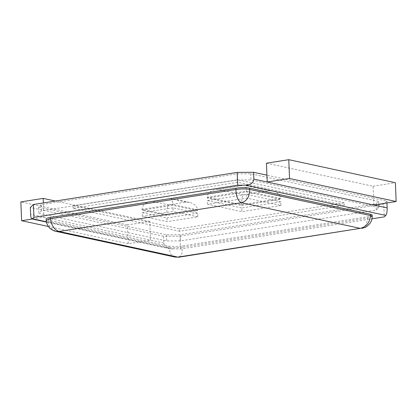 <?xml version="1.0" encoding="UTF-8"?>
<svg xmlns="http://www.w3.org/2000/svg" width="417" height="417" viewBox="0 0 417 417"><rect width="100%" height="100%" fill="white"/><g stroke="black" fill="none" stroke-linecap="round" stroke-linejoin="round"><path stroke-width="0.31" stroke-dasharray="2.08 1.56" d="M180.545 248.985L180.029 236.178L163.6 236.277L163.876 243.101C164.215 245.905 166.258 247.797 170.006 248.772L180.545 248.985L371.98 218.821M163.6 236.277L150.271 233.4L150.547 240.218L30.608 214.312M180.029 236.178L383.77 204.069L384.286 216.882M266.453 163.209L373.069 186.237L373.549 198.216L386.877 201.093L383.77 204.069M373.825 205.034L373.549 198.216L266.932 175.182M163.876 243.101L150.547 240.218L128.217 243.737L127.466 224.94L149.792 221.422L150.271 233.4L30.332 207.489M41.184 204.716L38.604 207.192L166.492 234.818L180.165 234.735L376.019 203.871L376.27 210.027L180.415 240.89L166.737 240.974L38.849 213.348L41.434 210.866L237.289 180.003L237.044 173.847L41.184 204.716L41.434 210.866M376.019 203.871L378.605 201.39L250.716 173.764L237.044 173.847M372.146 215.141A9.846 1.71 -2.3 0 1 367.851 216.731L182.323 245.967A9.846 1.71 177.7 0 1 168.65 246.051L47.804 219.947A9.846 1.71 -2.3 0 1 46.094 219.061M128.217 243.737L48.424 226.504M32.291 219.024L43.931 217.189L43.363 202.949M149.792 221.422L55.451 201.041M386.877 201.093L386.95 202.964M166.492 234.818L166.737 240.974M180.165 234.735L180.415 240.89M38.604 207.192L38.849 213.348M378.605 201.39L378.85 207.546L376.27 210.027M378.85 207.546L250.961 179.92L237.289 180.003M250.716 173.764L250.961 179.92M55.753 231.31L50.374 227.776L47.856 221.229L46.141 220.348M178.976 257.18L181.875 254.052L182.375 247.25C177.105 247.959 172.549 247.985 168.697 247.333L47.856 221.229L47.804 219.947M372.199 216.423L367.903 218.013L182.375 247.25L182.323 245.967M127.466 224.94L20.85 201.911M373.069 186.237L395.394 182.719M197.783 216.814L173.034 211.466L142.333 216.308L167.081 221.651L197.783 216.814L197.637 213.155L172.883 207.807L173.034 211.466M280.969 205.482L241.891 211.643L207.624 204.236L246.697 198.08L280.969 205.482L280.818 201.823L241.745 207.979L241.891 211.643M175.041 257.075L170.407 253.744L168.65 246.051M361.867 228.36L366.079 225.013L367.903 218.013L367.851 216.731M142.333 216.308L142.187 212.644L172.883 207.807M142.187 212.644L166.936 217.992L167.081 221.651M166.936 217.992L197.637 213.155M207.624 204.236L207.478 200.577L246.551 194.421L280.818 201.823M246.551 194.421L246.697 198.08M207.478 200.577L241.745 207.979M179.68 231.279L73.064 208.245L237.732 182.297L344.343 205.326L179.68 231.279L179.576 228.782L72.965 205.753L73.064 208.245M72.965 205.753L237.627 179.8L237.732 182.297M179.576 228.782L344.244 202.834L344.343 205.326M344.244 202.834L237.627 179.8M142.082 210.152L172.784 205.315L197.533 210.658L166.836 215.495L142.082 210.152L142.051 209.287C142.28 205.305 145.08 202.745 150.448 201.62L171.001 198.414C171.966 198.841 172.549 200.853 172.747 204.45L172.784 205.315M241.646 205.487L280.719 199.326L246.452 191.924L207.379 198.085L241.646 205.487L241.61 204.622C241.547 199.779 242.136 196.522 243.377 194.843L269.387 190.746L244.028 185.268L244.67 185.028C245.629 185.456 246.212 187.462 246.416 191.059L246.452 191.924M152.721 201.432L168.562 204.856C167.321 206.535 166.737 209.793 166.8 214.63L166.836 215.495M168.562 204.856L186.201 202.078L189.526 202.417C194.4 203.689 197.059 206.149 197.502 209.793L172.747 204.45L142.051 209.287L166.8 214.63L197.502 209.793L197.533 210.658M207.379 198.085L207.343 197.22L241.61 204.622L280.683 198.466L280.719 199.326M243.377 194.843L218.018 189.365L215.74 189.553C210.371 190.678 207.572 193.238 207.343 197.22L246.416 191.059L280.683 198.466C280.245 194.817 277.586 192.357 272.713 191.085L269.387 190.746M172.565 249.038L46.318 221.766M186.201 202.078L170.36 198.654M218.018 189.365L244.028 185.268M170.006 248.772L46.386 222.068M150.448 201.62L170.798 198.409M189.526 202.417L171.001 198.414M272.713 191.085L244.67 185.028M215.74 189.553L244.466 185.023"/><path stroke-width="0.63" d="M237.174 172.403L33.438 204.512L30.332 207.489L30.608 214.312C30.759 217.08 31.207 218.623 31.953 218.951L33.949 217.32L237.69 185.216L245.67 185.164C250.779 184.773 253.515 182.761 253.88 179.128L253.609 172.304L237.174 172.403L237.69 185.216M386.95 202.964L387.148 207.911L373.825 205.034L396.15 201.515L395.394 182.719L288.783 159.69L266.453 163.209L266.932 175.182L253.609 172.304M371.98 218.821L384.286 216.882L385.793 215.433C386.747 214.145 387.2 211.638 387.148 207.911M46.141 220.343L50.436 218.753C51.625 225.759 54.491 229.991 59.042 231.461L241.485 202.709L360.225 228.36L177.783 257.112L59.042 231.461L55.946 231.352C54.325 231.07 52.61 230.273 50.801 228.943C49.18 228.026 47.731 225.821 46.443 222.324L46.094 219.061A9.846 1.71 -2.3 0 1 50.384 217.471L235.913 188.234L235.965 189.516C241.234 188.807 245.79 188.781 249.637 189.433L370.484 215.532L372.199 216.423L372.146 215.141A9.846 1.71 -2.3 0 0 370.432 214.255L249.59 188.15A9.846 1.71 177.7 0 0 235.913 188.234M48.424 226.504L21.606 220.708L32.291 219.024M33.438 204.512L33.949 217.32M55.451 201.041L43.175 198.393L43.363 202.949M266.932 175.182L267.208 182.005L289.534 178.486L288.783 159.69M373.825 205.034L253.88 179.128M21.606 220.708L20.85 201.911L43.175 198.393M396.15 201.515L289.534 178.486M370.432 214.255L370.484 215.532C369.843 222.553 366.423 226.827 360.225 228.36L178.935 257.185L175.015 257.07L178.976 257.18M50.384 217.471L50.436 218.753L235.965 189.516C236.126 196.683 237.961 201.077 241.485 202.709C246.979 201.025 249.7 196.6 249.637 189.433L249.59 188.15M46.318 221.766L32.443 218.769M385.793 215.433L245.67 185.164M46.386 222.068L31.953 218.951M175.051 257.075L55.899 231.341M361.784 228.37L364.51 227.619C365.636 227.546 367.486 226.092 370.067 223.257C371.521 221.119 372.23 218.842 372.199 216.423"/></g></svg>
